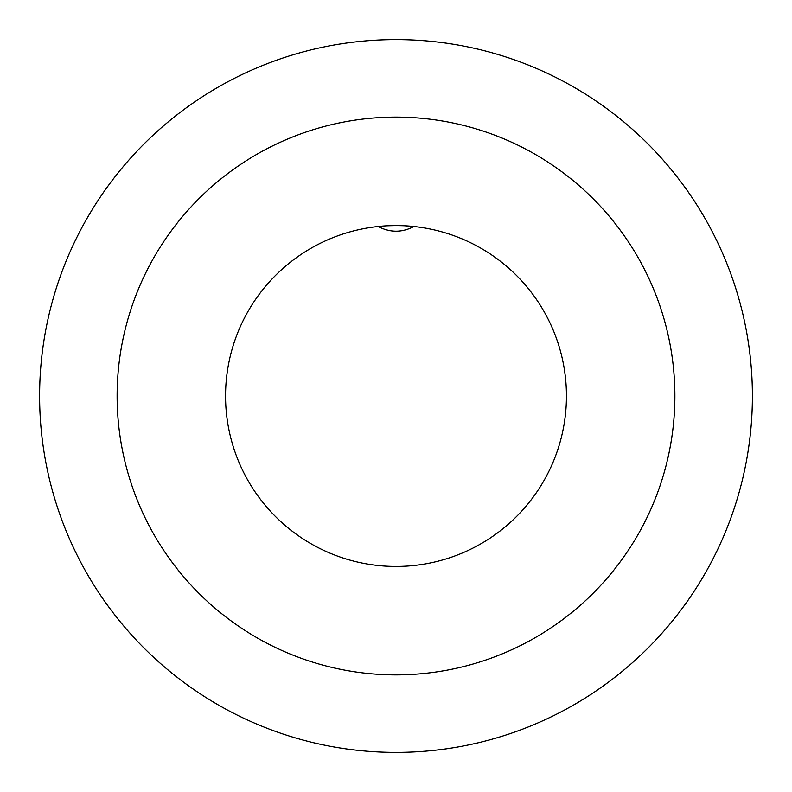 <?xml version="1.0" encoding="UTF-8"?>
<svg xmlns="http://www.w3.org/2000/svg" width="792" height="792" viewBox="0 0 792 792"><rect width="100%" height="100%" fill="white"/><g stroke="black" fill="none" stroke-linecap="round" stroke-linejoin="round"><path stroke-width="1.19" d="M752.4 396A356.4 356.4 0 0 1 396 752.4A356.4 356.4 0 0 1 39.6 396A356.4 356.4 0 0 1 396 39.6A356.4 356.4 0 0 1 752.4 396M674.883 396A278.883 278.883 0 0 1 396 674.883A278.883 278.883 0 0 1 117.117 396A278.883 278.883 0 0 1 396 117.117A278.883 278.883 0 0 1 674.883 396M566.448 396A170.448 170.448 0 0 1 396 566.448A170.448 170.448 0 0 1 225.552 396A170.448 170.448 0 0 1 396 225.552A170.448 170.448 0 0 1 566.448 396M373.418 227.047L379.309 226.364M379.606 226.334L385.892 225.849M387.367 225.77L395.99 225.552M396.812 225.552L403.95 225.73M404.623 225.77L412.434 226.344M421.898 227.522L422.552 227.631M373.864 226.987L370.705 227.433M422.74 227.66L419.324 227.155M413.889 226.492C402.049 232.749 390.119 232.749 378.111 226.492"/></g></svg>
